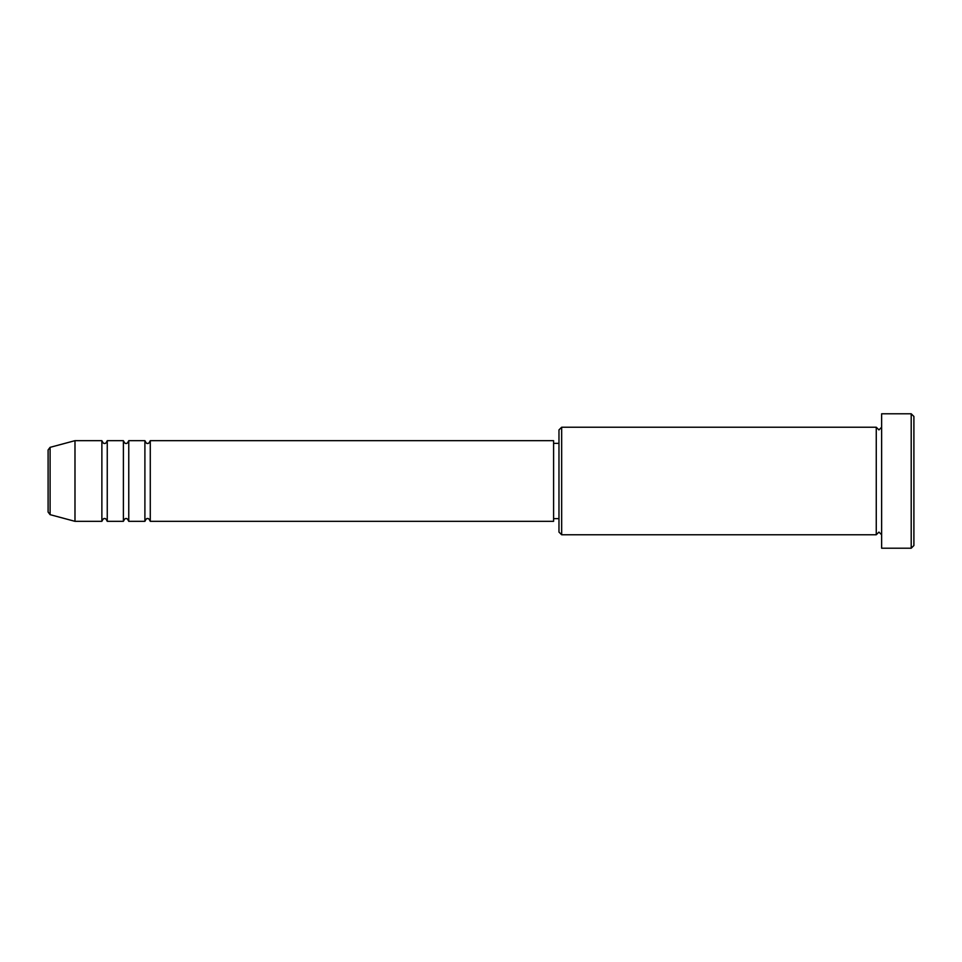 <?xml version="1.0" encoding="UTF-8"?>
<svg xmlns="http://www.w3.org/2000/svg" width="962" height="962" viewBox="0 0 962 962"><rect width="100%" height="100%" fill="white"/><g stroke="black" fill="none" stroke-linecap="round" stroke-linejoin="round"><path stroke-width="1.44" d="M48.1 512.061L48.1 449.939L50.096 447.342L50.096 514.658L48.1 512.061M150.276 440.668L150.276 521.332L553.595 521.332L553.595 440.668L150.276 440.668C149.146 443.001 148.244 443.903 147.583 443.362C146.933 443.903 146.032 443.001 144.901 440.668L144.901 521.332L128.764 521.332L128.764 440.668L144.901 440.668M123.389 440.668L123.389 521.332L107.251 521.332L107.251 440.668L123.389 440.668C124.519 443.001 125.421 443.903 126.07 443.362C126.731 443.903 127.633 443.001 128.764 440.668M101.876 440.668L101.876 521.332L74.988 521.332L74.988 440.668L101.876 440.668C103.006 443.001 103.908 443.903 104.569 443.362C105.339 443.843 106.229 442.941 107.251 440.668M561.664 534.776L558.97 532.082L558.97 429.918L561.664 427.224L561.664 534.776L876.262 534.776L876.262 427.224L878.943 429.918L881.637 427.224M911.206 413.78L913.9 416.474L913.9 545.526L911.206 548.22L911.206 413.78L881.637 413.78L881.637 548.22L911.206 548.22M553.595 518.638L558.97 518.638M50.096 514.658L74.988 521.332M50.096 447.342L74.988 440.668M561.664 427.224L876.262 427.224M553.595 443.362L558.97 443.362M881.637 534.776L878.943 532.082L876.262 534.776M107.251 521.332C106.229 519.059 105.339 518.157 104.569 518.638C103.908 518.097 103.006 518.999 101.876 521.332M128.764 521.332C127.633 518.999 126.731 518.097 126.07 518.638C125.421 518.097 124.519 518.999 123.389 521.332M150.276 521.332C149.146 518.999 148.244 518.097 147.583 518.638C146.933 518.097 146.032 518.999 144.901 521.332"/></g></svg>

